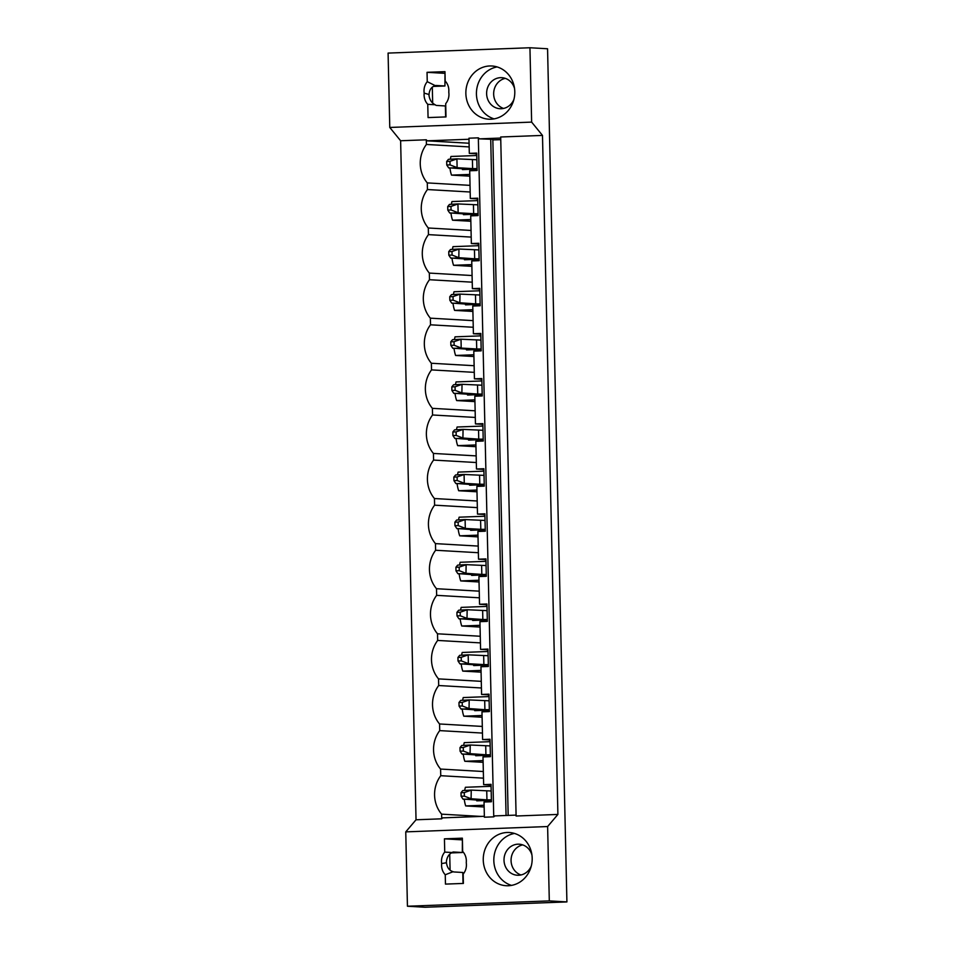 <?xml version="1.0" encoding="UTF-8"?>
<svg xmlns="http://www.w3.org/2000/svg" width="955" height="955" viewBox="0 0 955 955"><rect width="100%" height="100%" fill="white"/><g stroke="black" fill="none" stroke-linecap="round" stroke-linejoin="round"><path stroke-width="1.43" d="M542.488 135.419L557.899 814.436L516.106 816.012L500.695 136.995L542.488 135.419L531.637 122.109L529.941 47.75L547.561 48.765L566.912 901.914L549.304 900.899L547.621 826.541L557.899 814.436M566.912 901.914L425.059 907.25L407.439 906.235L405.756 831.877L416.034 819.784L400.623 140.755L389.771 127.457L388.088 53.086L529.941 47.75M522.672 844.889A15.543 14.265 -86.7 0 0 511.092 859.309A15.543 14.265 -86.7 0 0 520.941 874.959M462.399 839.839L462.327 852.505L453.518 851.991A9.777 3.868 87.8 0 0 453.374 851.991A9.777 3.868 87.8 0 0 452.193 852.529L444.732 852.099A13.549 12.439 93.3 0 0 441.652 863.559C441.258 867.916 442.463 871.652 445.245 874.768L445.46 884.103L463.39 883.435L463.187 874.088C465.825 870.769 466.852 866.949 466.255 862.628A13.549 12.439 93.3 0 0 462.662 851.43L462.363 838.168L444.433 838.836L444.732 852.099M451.512 852.911L462.327 852.505M449.721 854.283L450.08 870.065M445.245 874.768L453.124 871.688A9.777 3.868 87.8 0 0 453.971 871.963L462.781 872.476L463.032 883.447M505.279 78.358A15.543 14.265 -86.7 0 0 493.687 92.79A15.543 14.265 -86.7 0 0 503.548 108.44M433.546 86.416L444.935 85.986L445.006 73.32M432.675 102.961L432.317 87.239M427.243 81.664L435.289 85.664C431.541 86.702 429.452 89.651 429.034 94.509L424.175 93.124C423.578 88.803 424.605 84.983 427.243 81.664L427.04 72.317L444.97 71.649L445.185 80.996C447.967 84.112 449.172 87.848 448.778 92.193A13.549 12.439 -86.7 0 1 445.699 103.653L445.997 116.916L428.067 117.584L427.756 104.334L435.217 104.764A9.777 3.868 -92.2 0 0 436.578 105.444L445.388 105.957L445.639 116.928M500.754 139.657L492.852 139.896M481.081 816.429L441.616 814.161A29.319 26.907 93.3 0 1 440.744 775.699L440.589 769.062A29.319 26.907 93.3 0 1 439.718 730.611L439.563 723.974A29.319 26.907 93.3 0 1 438.691 685.523L438.536 678.886A29.319 26.907 93.3 0 1 437.665 640.435L437.521 633.798A29.319 26.907 93.3 0 1 436.65 595.347L436.495 588.71A29.319 26.907 93.3 0 1 435.623 550.259L435.468 543.622A29.319 26.907 93.3 0 1 434.597 505.171L434.453 498.534A29.319 26.907 93.3 0 1 433.582 460.083L433.427 453.446A29.319 26.907 93.3 0 1 432.555 414.983L432.4 408.346A29.319 26.907 93.3 0 1 431.529 369.895L431.374 363.258A29.319 26.907 93.3 0 1 430.502 324.807L430.359 318.17A29.319 26.907 93.3 0 1 429.487 279.72L429.332 273.082A29.319 26.907 93.3 0 1 428.461 234.632L428.306 227.994A29.319 26.907 93.3 0 1 427.434 189.544L427.291 182.906L470.039 185.366M427.434 189.544L470.182 192.003M469.311 153.373L476.712 153.098L477.106 170.491L469.705 170.766L470.326 198.461L477.727 198.186L478.121 215.579L470.72 215.866L471.352 243.549L478.753 243.274L479.147 260.667L471.746 260.954L472.379 288.637L479.78 288.362L480.174 305.755L472.773 306.042L473.405 333.737L480.807 333.45L481.201 350.855L473.799 351.13L474.42 378.825L481.821 378.538L482.215 395.943L474.814 396.218L475.447 423.913L482.848 423.638L483.242 441.031L475.841 441.306L476.473 469.001L483.875 468.726L484.269 486.119L476.867 486.393L477.488 514.088L484.889 513.814L485.283 531.207L477.894 531.481L478.515 559.176L485.916 558.902L486.31 576.295L478.909 576.581L479.541 604.264L486.943 603.99L487.337 621.383L479.935 621.669L480.568 649.364L487.969 649.078L488.363 666.483L480.962 666.757L481.583 694.452L488.984 694.166L489.378 711.571L481.977 711.845L482.609 739.54L490.011 739.254L490.404 756.658L483.003 756.933L483.636 784.628L491.037 784.353L491.431 801.746L484.03 802.021L484.376 817.205L493.747 816.859L478.336 137.842L468.965 138.189L469.311 153.373L476.724 153.803M508.179 815.403L492.828 139.323L479.494 138.857L478.336 137.842M506.066 815.486L490.715 139.203M516.094 815.104L494.857 815.904L493.747 816.859M483.636 784.628L491.049 785.058M482.609 739.54L490.022 739.958M481.583 694.452L489.008 694.87M480.568 649.364L487.981 649.782M479.541 604.264L486.955 604.694A29.319 26.907 -86.7 0 0 486.238 606.437M478.515 559.176L485.928 559.606A29.319 26.907 -86.7 0 0 485.212 561.337M477.488 514.088L484.913 514.518A29.319 26.907 -86.7 0 0 484.197 516.249M476.473 469.001L483.887 469.43M475.447 423.913L482.86 424.342M474.42 378.825L481.845 379.242M473.405 333.737L480.819 334.155M472.379 288.637L479.792 289.067A29.319 26.907 -86.7 0 0 479.076 290.809M471.352 243.549L478.765 243.979A29.319 26.907 -86.7 0 0 478.049 245.722M470.326 198.461L477.751 198.891A29.319 26.907 -86.7 0 0 477.034 200.622M476.76 155.51L450.951 156.477A29.319 26.907 -86.7 0 0 450.354 159.091M476.688 153.803A29.319 26.907 -86.7 0 0 476.008 155.534M427.291 182.906A29.319 26.907 93.3 0 1 426.419 144.456L426.312 139.8L427.148 140.827L469.072 143.238M426.419 144.456L469.156 146.915M441.616 814.161L441.711 818.817L416.034 819.784M426.312 139.8L400.623 140.755M449.984 168.08A29.319 26.907 -86.7 0 0 451.512 175.111L469.824 176.162M469.788 174.431L451.512 175.111M462.399 168.796L462.65 169.584L477.07 169.047M464.679 790.346A29.319 26.907 -86.7 0 1 465.407 787.278L491.073 786.311M464.309 799.335A29.319 26.907 -86.7 0 0 465.694 805.925L484.137 806.987M484.101 805.232L465.694 805.925M476.724 800.051L476.975 800.839L491.395 800.302M483.481 778.158L440.744 775.699M491.013 785.046A29.319 26.907 -86.7 0 0 490.5 786.335M440.589 769.062L483.337 771.521M441.711 818.817L442.511 817.874L484.352 816.298M450.999 213.168A29.319 26.907 -86.7 0 0 452.539 220.199L470.803 219.519M452.539 220.199L470.851 221.262M451.381 204.179A29.319 26.907 -86.7 0 1 451.978 201.565L477.787 200.598M463.414 213.884L463.676 214.672L478.097 214.135M471.054 230.453L428.306 227.994M428.461 234.632L471.209 237.091M452.025 258.256A29.319 26.907 -86.7 0 0 453.565 265.287L471.83 264.607M453.565 265.287L471.865 266.35M452.407 249.267A29.319 26.907 -86.7 0 1 453.004 246.653L478.813 245.686M464.44 258.972L464.703 259.76L479.112 259.223M472.08 275.541L429.332 273.082M429.487 279.72L472.236 282.179M480.783 334.155A29.319 26.907 -86.7 0 0 480.102 335.897M453.052 303.356A29.319 26.907 -86.7 0 0 454.58 310.387L472.856 309.695M454.58 310.387L472.892 311.437M453.422 294.355A29.319 26.907 -86.7 0 1 454.019 291.753L479.828 290.774M465.467 304.06L465.718 304.86L480.138 304.311M473.107 320.629L430.359 318.17M430.502 324.807L473.25 327.267M481.809 379.242A29.319 26.907 -86.7 0 0 481.129 380.985M454.079 348.444A29.319 26.907 -86.7 0 0 455.607 355.475L473.883 354.783M455.607 355.475L473.919 356.525M454.449 339.443A29.319 26.907 -86.7 0 1 455.046 336.84L480.854 335.862M466.494 349.16L466.744 349.948L481.165 349.399M474.122 365.717L431.374 363.258M431.529 369.895L474.277 372.355M482.836 424.33A29.319 26.907 -86.7 0 0 482.144 426.073M455.093 393.532A29.319 26.907 -86.7 0 0 456.633 400.563L474.898 399.87M456.633 400.563L474.945 401.613M455.475 384.531A29.319 26.907 -86.7 0 1 456.072 381.928L481.881 380.961M467.508 394.248L467.771 395.036L482.191 394.487M475.148 410.805L432.4 408.346M432.555 414.983L475.304 417.442M483.851 469.43A29.319 26.907 -86.7 0 0 483.17 471.161M456.12 438.62A29.319 26.907 -86.7 0 0 457.648 445.651L475.924 444.958M457.648 445.651L475.96 446.701M456.49 429.631A29.319 26.907 -86.7 0 1 457.099 427.016L482.908 426.049M468.535 439.336L468.786 440.124L483.206 439.587M476.175 455.893L433.427 453.446M433.582 460.083L476.318 462.53M457.147 483.708A29.319 26.907 -86.7 0 0 458.675 490.739L476.951 490.058M458.675 490.739L476.987 491.789M457.517 474.719A29.319 26.907 -86.7 0 1 458.114 472.104L483.922 471.137M469.562 484.424L469.812 485.212L484.233 484.674M477.202 500.993L434.453 498.534M434.597 505.171L477.345 507.63M458.161 528.795A29.319 26.907 -86.7 0 0 459.701 535.827L477.966 535.146M459.701 535.827L478.013 536.877M458.543 519.807A29.319 26.907 -86.7 0 1 459.14 517.192L484.949 516.225M470.576 529.512L470.839 530.3L485.259 529.762M478.216 546.081L435.468 543.622M435.623 550.259L478.371 552.718M459.188 573.883A29.319 26.907 -86.7 0 0 460.728 580.915L478.992 580.234M460.728 580.915L479.028 581.977M459.57 564.894A29.319 26.907 -86.7 0 1 460.167 562.28L485.976 561.313M471.603 574.6L471.865 575.388L486.274 574.85M479.243 591.169L436.495 588.71M436.65 595.347L479.398 597.806M487.945 649.782A29.319 26.907 -86.7 0 0 487.265 651.525M460.214 618.971A29.319 26.907 -86.7 0 0 461.743 626.003L480.019 625.322M461.743 626.003L480.055 627.065M460.585 609.982A29.319 26.907 -86.7 0 1 461.181 607.38L486.99 606.401M472.63 619.688L472.88 620.475L487.301 619.938M480.27 636.257L437.521 633.798M437.665 640.435L480.413 642.894M488.972 694.87A29.319 26.907 -86.7 0 0 488.292 696.613M461.241 664.071A29.319 26.907 -86.7 0 0 462.769 671.102L481.045 670.41M462.769 671.102L481.081 672.153M461.611 655.07A29.319 26.907 -86.7 0 1 462.208 652.468L488.017 651.489M473.656 664.776L473.907 665.575L488.327 665.026M481.284 681.345L438.536 678.886M438.691 685.523L481.439 687.982M489.999 739.958A29.319 26.907 -86.7 0 0 489.306 741.701M462.256 709.159A29.319 26.907 -86.7 0 0 463.796 716.19L482.06 715.498M463.796 716.19L482.108 717.241M462.638 700.158A29.319 26.907 -86.7 0 1 463.235 697.556L489.044 696.577M474.671 709.875L474.933 710.663L489.354 710.114M482.311 726.433L439.563 723.974M439.718 730.611L482.466 733.07M463.282 754.247A29.319 26.907 -86.7 0 0 464.81 761.278L483.087 760.586M464.81 761.278L483.123 762.329M463.653 745.246A29.319 26.907 -86.7 0 1 464.261 742.644L490.07 741.677M475.697 754.963L475.96 755.751L490.369 755.202M531.637 122.109L389.771 127.457M424.175 93.124A13.549 12.439 -86.7 0 0 427.756 104.334M489.724 65.967A26.645 24.46 -86.7 0 0 465.861 92.349A26.645 24.46 -86.7 0 0 488.793 119.196A26.645 24.46 -86.7 0 0 490.93 119.22A26.645 24.46 -86.7 0 0 514.793 92.838A26.645 24.46 -86.7 0 0 491.861 65.991A26.645 24.46 -86.7 0 0 489.724 65.967M427.04 72.317L444.648 73.332M500.718 138.057L479.494 138.857M468.989 139.251L427.148 140.827M435.217 104.764C431.827 103.164 429.762 100.108 429.022 95.596A13.549 12.439 -86.7 0 1 429.01 95.142L429.034 94.509M435.289 85.664A9.777 3.868 -92.2 0 1 435.981 85.472A9.777 3.868 -92.2 0 1 436.125 85.472L444.935 85.986M497.101 66.922A26.645 24.46 -86.7 0 0 476.473 91.799A26.645 24.46 -86.7 0 0 494.117 118.874M514.542 88.493A15.543 14.265 -86.7 0 0 501.781 77.677A15.543 14.265 -86.7 0 0 500.539 77.665A15.543 14.265 -86.7 0 0 486.62 93.053A15.543 14.265 -86.7 0 0 500.002 108.715A15.543 14.265 -86.7 0 0 501.244 108.727A15.543 14.265 -86.7 0 0 513.909 99.439M547.621 826.541L405.756 831.877M407.439 906.235L549.304 900.899M507.117 832.485A26.645 24.46 93.3 0 1 509.254 832.509A26.645 24.46 93.3 0 1 532.186 859.357A26.645 24.46 93.3 0 1 508.323 885.739A26.645 24.46 93.3 0 1 506.186 885.715A26.645 24.46 93.3 0 1 483.254 858.867A26.645 24.46 93.3 0 1 507.117 832.485M444.433 838.836L462.041 839.851M453.124 871.688C449.327 870.602 447.107 867.618 446.463 862.747L446.415 862.114A13.549 12.439 93.3 0 1 446.403 861.673C446.94 857.124 448.874 854.08 452.193 852.529M446.463 862.747L441.652 863.559M511.51 885.392A26.645 24.46 93.3 0 1 493.866 858.318A26.645 24.46 93.3 0 1 514.494 833.44M531.302 865.958A15.543 14.265 93.3 0 1 518.637 875.258A15.543 14.265 93.3 0 1 517.395 875.246A15.543 14.265 93.3 0 1 504.013 859.584A15.543 14.265 93.3 0 1 517.932 844.184A15.543 14.265 93.3 0 1 519.174 844.196A15.543 14.265 93.3 0 1 531.935 855.012M476.855 159.748L456.92 158.84L448.432 159.33L446.689 161.455L446.773 165.012L448.623 167.805L464.464 168.916L462.411 169.572M472.415 159.736L472.618 168.605L477.058 168.617M472.618 168.605L457.123 167.722L456.92 158.84M456.586 159.019L449.96 161.335L446.689 161.455M457.123 167.722L448.969 168.02M449.96 161.335L450.032 164.881L446.773 165.012M456.776 167.495L450.032 164.881M477.882 204.836L457.934 203.928L449.447 204.418L447.716 206.543L447.8 210.1L449.65 212.893L465.491 214.004L463.438 214.66M473.441 204.824L473.644 213.693L478.085 213.717M473.644 213.693L458.137 212.81L457.934 203.928M457.6 204.107L450.975 206.423L447.716 206.543M458.137 212.81L449.984 213.108M450.975 206.423L451.058 209.969L447.8 210.1M457.803 212.595L451.058 209.969M478.909 249.924L458.961 249.016L450.474 249.506L448.743 251.631L448.826 255.188L450.665 257.981L466.506 259.091L464.464 259.748M474.468 249.912L474.659 258.793L479.112 258.805M474.659 258.793L458.818 257.683L458.961 249.016M458.627 249.195L452.002 251.511L448.743 251.631M459.164 257.898L451.011 258.208M452.002 251.511L452.085 255.057L448.826 255.188M458.818 257.683L452.085 255.057M479.923 295.011L459.988 294.104L451.5 294.594L449.757 296.719L449.841 300.276L451.691 303.081L467.532 304.179L465.479 304.836M475.483 295L475.686 303.881L480.126 303.893M475.686 303.881L459.844 302.771L459.988 294.104M459.653 294.283L453.028 296.599L449.757 296.719M460.191 302.986L452.037 303.296M453.028 296.599L453.1 300.156L449.841 300.276M459.844 302.771L453.1 300.156M480.95 340.099L461.014 339.204L452.527 339.682L450.784 341.818L450.867 345.364L452.718 348.169L468.559 349.267L466.506 349.936M476.509 340.087L476.712 348.969L481.153 348.981M476.712 348.969L461.205 348.074L461.014 339.204M460.68 339.371L454.043 341.687L450.784 341.818M461.205 348.074L453.064 348.384M454.043 341.687L454.126 345.244L450.867 345.364M460.871 347.859L454.126 345.244M481.977 385.199L462.029 384.292L453.541 384.769L451.811 386.906L451.894 390.452L453.732 393.257L469.585 394.367L467.532 395.024M477.536 385.175L477.739 394.057L482.18 394.069M477.739 394.057L461.886 392.947L462.029 384.292M461.695 384.471L455.069 386.775L451.811 386.906M462.232 393.162L454.079 393.472M455.069 386.775L455.153 390.332L451.894 390.452M461.886 392.947L455.153 390.332M483.003 430.287L463.056 429.38L454.568 429.857L452.837 431.994L452.909 435.54L454.759 438.345L470.6 439.455L468.547 440.112M478.551 430.275L478.753 439.145L483.194 439.157M478.753 439.145L462.912 438.035L463.056 429.38M462.721 429.559L456.096 431.875L452.837 431.994M463.259 438.25L455.105 438.56M456.096 431.875L456.18 435.42L452.909 435.54M462.912 438.035L456.18 435.42M484.018 475.375L464.082 474.468L455.595 474.957L453.852 477.082L453.935 480.628L455.786 483.433L471.627 484.543L469.574 485.2M479.577 475.363L479.78 484.233L484.221 484.245M479.78 484.233L464.285 483.349L464.082 474.468M463.748 474.647L457.123 476.963L453.852 477.082M464.285 483.349L456.132 483.648M457.123 476.963L457.194 480.508L453.935 480.628M463.939 483.123L457.194 480.508M485.045 520.463L465.097 519.556L456.609 520.045L454.878 522.17L454.962 525.727L456.812 528.521L472.653 529.631L470.6 530.288M480.604 520.451L480.807 529.321L485.247 529.333M480.807 529.321L465.3 528.437L465.097 519.556M464.763 519.735L458.137 522.051L454.878 522.17M465.3 528.437L457.147 528.736M458.137 522.051L458.221 525.596L454.962 525.727M464.966 528.211L458.221 525.596M486.071 565.551L466.124 564.644L457.636 565.133L455.905 567.258L455.989 570.815L457.827 573.609L473.68 574.719L471.627 575.376M481.63 565.539L481.821 574.409L486.274 574.433M481.821 574.409L465.98 573.31L466.124 564.644M465.789 564.823L459.164 567.139L455.905 567.258M466.327 573.525L458.173 573.824M459.164 567.139L459.248 570.684L455.989 570.815M465.98 573.31L459.248 570.684M487.086 610.639L467.15 609.732L458.663 610.221L456.92 612.346L457.003 615.903L458.854 618.697L474.695 619.807L472.641 620.464M482.645 610.627L482.848 619.509L487.289 619.52M482.848 619.509L467.007 618.398L467.15 609.732M466.816 609.911L460.191 612.227L456.92 612.346M467.353 618.613L459.2 618.924M460.191 612.227L460.262 615.784L457.003 615.903M467.007 618.398L460.262 615.784M488.112 655.727L468.177 654.82L459.689 655.309L457.946 657.446L458.03 660.991L459.88 663.797L475.721 664.895L473.668 665.551M483.672 655.715L483.875 664.596L488.315 664.608M483.875 664.596L468.368 663.701L468.177 654.82M467.843 654.999L461.205 657.315L457.946 657.446M468.368 663.701L460.226 664.012M461.205 657.315L461.289 660.872L458.03 660.991M468.034 663.486L461.289 660.872M489.139 700.815L469.192 699.92L460.704 700.397L458.973 702.534L459.057 706.079L460.895 708.885L476.748 709.995L474.695 710.651M484.698 700.803L484.901 709.684L489.342 709.696M484.901 709.684L469.048 708.574L469.192 699.92M468.857 700.099L462.232 702.403L458.973 702.534M469.394 708.789L461.241 709.099M462.232 702.403L462.315 705.96L459.057 706.079M469.048 708.574L462.315 705.96M490.166 745.915L470.218 745.007L461.731 745.485L460 747.622L460.071 751.167L461.922 753.973L477.763 755.083L475.709 755.739M485.713 745.891L485.916 754.772L490.357 754.784M485.916 754.772L470.075 753.662L470.218 745.007M469.884 745.187L463.259 747.49L460 747.622M470.421 753.877L462.268 754.187M463.259 747.49L463.342 751.048L460.071 751.167M470.075 753.662L463.342 751.048M491.18 791.003L471.245 790.095L462.757 790.573L461.014 792.71L461.098 796.255L462.948 799.06L478.789 800.171L476.736 800.827M486.74 790.991L486.943 799.86L491.383 799.872M486.943 799.86L471.102 798.75L471.245 790.095M470.911 790.274L464.285 792.59L461.014 792.71M471.448 798.965L463.294 799.275M464.285 792.59L464.357 796.136L461.098 796.255M471.102 798.75L464.357 796.136"/></g></svg>
